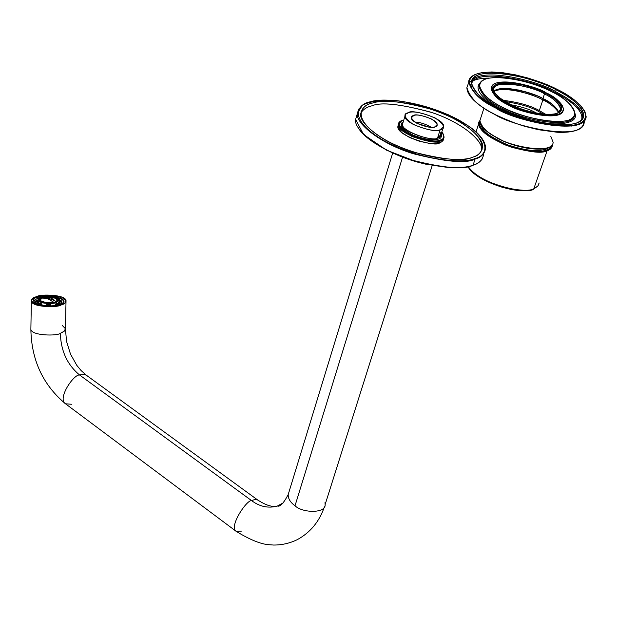 <?xml version="1.0" encoding="UTF-8"?>
<svg xmlns="http://www.w3.org/2000/svg" width="617" height="617" viewBox="0 0 617 617"><rect width="100%" height="100%" fill="white"/><g stroke="black" fill="none" stroke-linecap="round" stroke-linejoin="round"><path stroke-width="0.93" d="M546.06 92.774C537.438 87.93 511.971 79.362 497.071 82.763C483.736 87.043 498.019 99.291 508.177 103.995C516.838 109.055 543.87 118.094 558.478 114.168C571.111 109.325 555.817 97.208 546.06 92.774C555.408 96.915 561.231 102.391 563.537 109.186C563.02 121.827 517.47 111.068 508.177 103.995C499.045 99.792 493.446 94.44 491.387 87.938C492.073 75.374 536.751 85.917 546.06 92.774M545.173 93.044C554.467 97.262 568.997 108.793 556.958 113.397C543.053 117.114 517.362 108.523 509.125 103.71C499.462 99.244 485.849 87.599 498.528 83.511C512.704 80.256 536.967 88.424 545.173 93.044C534.168 83.897 480.975 76.477 495.089 93.306L500.433 98.365L509.125 103.71C517.262 108.908 548.629 118.634 559.457 112.271C567.1 106.772 553.472 96.946 545.173 93.044L544.487 93.931C535.849 87.56 494.348 77.765 493.723 89.442L494.549 92.55C485.818 77.464 534.708 85.994 544.487 93.931L542.945 98.527C550.495 101.936 555.824 106.533 558.925 112.333C555.824 106.533 550.495 101.936 542.945 98.527L544.487 93.931C552.585 97.748 565.874 107.343 558.4 112.703L557.444 113.227L560.683 109.163C558.555 102.862 553.156 97.779 544.487 93.931L545.173 93.044M471.357 81.629C475.337 79.277 481.283 78.097 489.181 78.081M583.759 121.588C584.021 125.128 581.831 127.92 577.211 129.963M469.707 78.652L468.673 82.022C471.889 92.465 480.89 101.119 495.652 107.99C510.76 119.621 585.386 137.267 586.15 116.628C585.386 137.267 510.76 119.621 495.652 107.99L495.945 107.613C509.966 115.927 554.552 130.796 578.036 124.171C598.112 116.035 572.869 96.499 557.29 89.457C543.346 81.714 502.87 68.055 478.622 73.33C456.711 79.986 479.286 99.869 495.945 107.613C479.286 99.869 456.711 79.986 478.622 73.33C502.87 68.055 543.346 81.714 557.29 89.457C572.869 96.499 598.112 116.035 578.036 124.171C554.552 130.796 509.966 115.927 495.945 107.613L495.652 107.99C480.89 101.119 471.889 92.465 468.673 82.022C468.773 78.899 470.871 76.423 474.967 74.595M583.728 115.51L583.088 117.377L582.903 115.333L581.091 111.075L577.743 106.834L573.378 102.8L565.866 97.401L555.585 91.601C541.649 82.1 480.157 65.687 471.357 81.614C480.157 65.687 541.649 82.1 555.585 91.601L556.202 89.773C571.219 96.576 595.474 115.379 576.116 123.192C553.495 129.539 510.652 115.248 497.155 107.258C481.129 99.815 459.349 80.68 480.412 74.241C503.742 69.15 542.783 82.316 556.202 89.773C541.687 79.177 472.421 62.826 471.28 82.393C474.38 92.403 483.003 100.687 497.155 107.258C511.616 118.379 582.996 135.254 583.728 115.51L583.551 113.474L581.731 109.224L578.376 104.99L574.011 100.964L566.491 95.573L556.202 89.773L555.585 91.601L565.866 97.401L575.661 104.782L581.091 111.075L582.903 115.333L582.98 118.287M471.488 80.989L469.121 82.755M582.996 125.845C579.402 130.696 570.779 132.832 557.136 132.254L538.51 129.74L525.052 126.4C517.64 124.325 507.22 120.184 493.801 113.983L493.801 113.983C476.093 104.427 467.115 95.643 466.884 87.629C470.077 98.142 479.047 106.841 493.785 113.721C508.855 125.405 583.389 142.997 584.214 122.212C583.389 142.997 508.855 125.405 493.785 113.721C479.047 106.841 470.077 98.142 466.884 87.629L470.486 77.595L475.175 74.402L482.44 72.505L491.888 71.958L503.056 72.752L515.396 74.842L528.314 78.12L541.194 82.423L553.426 87.56L564.416 93.275L573.617 99.322L580.558 105.407L584.847 111.261L586.15 116.628L584.214 122.212M583.258 117.7L581.399 114.477M469.005 94.293C475.129 102.391 483.419 108.954 493.87 113.983M479.525 84.529L479.062 86.557C481.723 95.134 489.088 102.214 501.151 107.798C513.19 116.76 570.818 131.205 574.535 115.749C570.818 131.205 513.19 116.76 501.151 107.798C489.088 102.214 481.723 95.134 479.062 86.557L479.525 84.529M551.745 91.779C564.169 97.262 571.936 104.543 575.044 113.636C574.388 130.426 513.822 116.112 501.513 106.687C489.451 101.103 482.078 94.031 479.409 85.462C480.358 68.796 539.397 82.732 551.745 91.779C540.322 85.401 506.896 74.133 487.083 78.552C469.259 84.12 487.954 100.394 501.513 106.687C512.989 113.451 549.169 125.529 568.473 120.207C585.055 113.636 564.578 97.602 551.745 91.779M577.034 124.487L571.535 126.069M581.391 120.315C585.101 110.428 566.676 98.257 554.907 92.481C540.885 82.501 475.792 66.297 471.411 84.159C475.792 66.297 540.885 82.501 554.907 92.481C566.676 98.257 585.101 110.428 581.391 120.315M575.036 113.759C578.869 123.485 556.65 126.832 534.53 121.109C556.65 126.832 578.869 123.485 575.036 113.759M508.099 112.387L500.426 108.723L508.099 112.387M470.686 84.267L472.375 90.028M576.162 124.835L573.471 125.791M480.304 82.655C471.905 90.337 488.888 103.054 500.426 108.723L501.151 107.798L500.426 108.723M493.901 90.961C503.387 83.974 534.916 93.414 542.945 98.527C534.916 93.414 503.387 83.974 493.901 90.961M563.167 110.751C560.313 122.359 517.007 111.5 507.922 104.782C517.007 111.5 560.313 122.359 563.167 110.751M491.479 87.205L491.14 88.717C493.191 95.226 498.783 100.579 507.922 104.782M521.141 90.591L537.122 95.828M552.362 144.671L549.886 146.954L545.868 148.473L540.461 149.183L526.502 148.095L510.598 143.892L502.878 140.861L489.775 133.665L484.993 129.84L481.684 126.061L480.119 122.798L479.895 120.647C481.885 127.549 487.507 133.179 496.754 137.529C506.117 144.949 552.408 155.792 553.156 142.311C552.408 155.792 506.117 144.949 496.754 137.529C487.507 133.179 481.885 127.549 479.895 120.647L483.921 108.206M543.577 99.029L551.498 103.695L543.577 99.029C534.8 93.892 521.928 90.36 504.953 88.416C521.928 90.36 534.8 93.892 543.577 99.029L542.898 99.923C534.8 95.018 506.056 85.817 493.993 91.254C506.056 85.817 534.8 95.018 542.898 99.923L539.312 110.597L545.706 114.299L539.312 110.597L542.898 99.923C549.616 103 554.876 107.204 558.678 112.518C554.876 107.204 549.616 103 542.898 99.923L543.577 99.029M503.248 100.324C519.213 102.407 531.229 105.831 539.312 110.597C531.229 105.831 519.213 102.407 503.248 100.324M538.626 111.484C531.237 107.15 520.131 103.849 505.3 101.589C520.131 103.849 531.237 107.15 538.626 111.484L543.284 114.099L538.626 111.484L539.312 110.597L538.626 111.484M535.355 112.502L536.466 113.088L535.355 112.502C530.08 109.44 522.075 106.872 511.339 104.813C522.075 106.872 530.08 109.44 535.355 112.502L535.109 112.818L535.355 112.502M481.437 125.39L487.014 131.514L496.87 137.907C505.238 143.167 534.523 152.923 548.251 147.571M550.827 136.426L553.156 142.311M483.126 130.951L482.054 126.593L483.126 130.951M547.024 148.157C540.315 152.322 527.088 151.188 507.344 144.748C491.587 137.583 483.312 131.922 482.517 127.765C483.312 131.922 491.587 137.583 507.344 144.748C527.088 151.188 540.315 152.322 547.024 148.157M539.196 148.944C524.959 148.952 510.822 145.273 496.793 137.915C505.778 142.882 516.282 146.368 528.306 148.388M403.333 120.238L403.749 120.122L403.333 120.238C396.276 121.441 398.019 126.007 408.554 133.951C424.373 140.429 434.823 142.488 439.913 140.128C435.833 142.172 426.679 140.753 412.449 135.871C400.001 128.86 396.168 123.994 400.934 121.279L403.333 120.238M441.803 131.984L442.312 132.601C444.595 136.912 443.793 139.419 439.913 140.128C444.078 139.388 444.71 136.673 441.803 131.984M398.374 124.75L397.896 126.338C395.859 136.064 437.314 147.933 439.62 142.751L440.206 140.884C437.9 146.059 396.43 134.182 398.459 124.48L401.721 120.839L400.279 121.572C395.389 124.356 399.315 129.339 412.063 136.519C426.648 141.532 436.034 142.982 440.206 140.884C443.924 140.182 444.88 137.799 443.075 133.735M444.209 136.989L443.199 139.234L440.206 140.884L439.62 142.751L441.625 141.864L443.122 140.445L443.692 138.624M481.499 150.787C484.453 141.972 463.159 122.914 432.116 112.618C401.197 104.08 381.113 101.82 371.874 105.839C380.92 101.921 400.564 104.034 430.805 112.171C461.223 121.973 483.566 140.769 481.576 149.939L481.499 150.787M443.623 138.725L442.929 140.73L441.286 142.064L435.486 143.452L428.815 143.221L419.568 141.316L409.441 137.444L401.605 132.424L398.127 127.835L397.919 126.038L398.459 124.626M360.783 113.104C363.212 109.34 366.907 106.918 371.874 105.839M472.46 157.227C478.167 155.731 481.515 152.345 482.509 147.077C484.492 137.938 462.11 119.181 431.669 109.386C401.412 101.242 381.761 99.121 372.722 103.008C366.051 104.258 362.056 107.844 360.729 113.767C358.616 122.937 381.938 142.311 413.537 152.067C444.633 159.95 464.269 161.669 472.46 157.227C464.2 161.708 424.226 160.675 385.741 140.236C349.924 119.297 360.444 104.89 372.722 103.008C382.093 99.314 418.966 100.787 455.624 119.551C490.808 138.964 484.738 154.697 472.46 157.227M474.874 158.546C487.723 155.877 493.97 139.38 457.158 119.096C418.843 99.499 380.311 97.941 370.485 101.79C357.636 103.749 346.515 118.788 384.021 140.753C424.342 162.178 466.259 163.25 474.874 158.546C466.259 163.25 424.342 162.178 384.021 140.753C346.515 118.788 357.636 103.749 370.485 101.79C380.311 97.941 418.843 99.499 457.158 119.096C493.97 139.38 487.723 155.877 474.874 158.546L475.075 159.055C466.483 163.744 445.806 161.955 413.051 153.664C379.763 143.391 355.191 122.976 357.42 113.312L358.662 109.055L357.42 113.312C355.191 122.976 379.763 143.391 413.051 153.664C445.806 161.955 466.483 163.744 475.075 159.055L473.077 165.202C479.062 163.582 482.579 159.996 483.628 154.427C482.579 159.996 479.062 163.582 473.077 165.202L475.075 159.055C481.059 157.466 484.569 153.911 485.602 148.381C484.569 153.911 481.059 157.466 475.075 159.055L474.874 158.546M480.99 146.013L482.162 148.142M356.904 115.063L355.623 119.405C353.371 129.138 377.874 149.646 411.115 159.911C443.824 168.186 464.478 169.945 473.077 165.202C464.478 169.945 443.824 168.186 411.115 159.911C377.874 149.646 353.371 129.138 355.623 119.405L356.904 115.063M365.611 103.494L370.092 101.967M481.453 147.903L482.108 149.337L481.453 147.903M429.255 127.141L416.799 123.253L429.255 127.141M431.298 127.264C425.236 123.855 419.822 122.166 415.04 122.197C419.822 122.166 425.236 123.855 431.298 127.264M434.846 126.863L437.114 124.711C438.217 119.382 415.226 112.726 413.791 115.502L411.439 117.685C410.328 123.045 433.527 129.701 434.846 126.863C431.923 128.182 425.938 126.994 416.884 123.3C410.806 118.788 409.773 116.189 413.791 115.502C416.722 114.238 422.653 115.418 431.584 119.042C437.708 123.516 438.795 126.123 434.846 126.863M439.674 131.406C441.641 135.115 440.947 137.275 437.592 137.876C434.908 143.121 395.836 129.377 402.94 122.768L402.531 124.094C400.834 132.223 435.641 142.203 437.592 137.876L440.16 129.732C446.06 128.598 444.41 124.688 435.209 117.994C421.858 112.572 412.981 110.805 408.585 112.687C402.523 113.698 404.05 117.6 413.159 124.387C426.787 129.94 435.787 131.722 440.16 129.732C438.217 134.012 403.348 124.025 405.022 115.973L405.924 114.052L408.585 112.687C410.768 108.546 445.189 118.526 443.53 126.508L440.16 129.732L437.592 137.876L440.97 134.614L443.53 126.508M403.171 122.004L402.963 122.143C398.659 124.588 402.114 128.968 413.328 135.285C426.154 139.697 434.407 140.977 438.085 139.141C440.908 138.57 441.949 136.812 441.209 133.866C441.949 136.812 440.908 138.57 438.085 139.141C434.322 141.015 425.931 139.666 412.927 135.108C401.844 128.668 398.59 124.302 403.171 122.004M362.441 110.775L361.099 111.569M358.708 128.483C365.534 140.499 395.335 156.965 422.198 163.297C448.536 168.487 465.357 169.181 472.653 165.371M59.286 302.176L60.003 302.762M38.532 298.358L39.511 297.957L38.532 298.358M42.658 298.057L41.131 298.435L39.588 300.502L42.303 297.965L46.352 297.093L50.316 297.756L54.867 300.487L52.26 301.351L47.47 298.535L42.658 298.057L47.47 298.535L52.26 301.351L54.867 300.487L51.481 298.25L48.666 297.294L45.257 297.294L54.697 300.518L45.265 297.201L42.658 298.057M57.851 300.556L55.052 297.934L57.851 300.556M43.275 297.679L42.303 297.965L43.275 297.679M36.388 300.039L36.334 301.52L37.367 301.458L37.421 300.109L35.94 300.332L37.421 300.109L37.336 302.947L37.953 303.718L37.336 302.947L37.367 301.458L36.334 301.52L36.388 300.039M35.855 301.991L36.334 301.52L35.855 301.991L35.701 301.489L35.84 303.032L35.855 301.991M35.717 300.98L35.701 301.489L35.717 300.98M58.993 298.42L58.044 298.011L59.186 298.435L60.034 301.52L61.06 301.582L61.06 300.109L60.034 300.171L60.003 301.651L59.317 300.849L60.003 301.651L60.034 300.171L61.06 300.109L61.515 302.06L61.7 301.088L61.492 303.101L60.443 304.22L61.492 303.101L61.515 302.06L60.034 301.52L60.034 300.171L59.348 299.808L58.993 298.42M55.885 304.328L58.977 303.279L58.121 303.078L55.283 304.027L56.147 304.906L59.355 303.819L58.977 303.279L55.885 304.328L55.283 304.027L58.121 303.078L59.355 303.819L56.147 304.906L55.885 304.328M46.445 305.014L50.656 304.667L46.637 304.659L46.352 305.623L50.902 305.631L50.833 305.022L46.637 304.659L50.656 304.667L50.902 305.631L46.352 305.623L46.344 306.017L46.445 305.014M41.648 297.055C37.876 298.05 37.822 299.669 41.493 301.898C48.057 303.194 52.854 303.202 55.9 301.937C59.641 300.919 59.656 299.307 55.939 297.101C49.437 295.828 44.679 295.813 41.648 297.055C44.679 295.813 49.437 295.828 55.939 297.101C59.656 299.307 59.641 300.919 55.9 301.937C52.854 303.202 48.057 303.194 41.493 301.898C37.822 299.669 37.876 298.05 41.648 297.055L41.648 297.055M42.01 297.186C47.787 293.738 65.842 299.877 55.53 301.813C49.676 305.315 31.575 299.068 42.01 297.186L39.133 299.654C39.395 303.078 53.764 303.325 55.53 301.813L58.353 299.361C58.083 295.944 43.815 295.682 42.01 297.186L42.01 297.463C43.807 295.959 58.075 296.222 58.345 299.638L58.114 299.068C52.553 296.353 47.185 295.813 42.01 297.463L42.01 297.186M39.311 301.605L38.061 303.448L38.123 300.117L41.516 297.047C42.504 295.651 57.18 296.044 57.736 297.826L59.34 299.793L56.224 302.5C54.281 304.173 38.416 303.903 38.123 300.117L38.138 299.7L38.123 300.117C38.416 303.903 54.281 304.173 56.224 302.5L59.34 299.793L59.263 303.502L58.091 301.659M38.092 301.775L37.344 302.631L38.092 301.775M60.011 302.692L59.294 301.836L60.011 302.692M39.218 303.024L42.025 303.996L42.002 305.492L42.025 303.996L39.218 303.024L38.354 303.225L41.416 304.289L42.025 303.996L41.416 304.289L38.354 303.225L37.938 304.567L37.953 303.765L41.131 304.867L37.953 303.765L39.218 303.024M54.327 305.724L55.252 305.523L55.283 304.027L55.252 305.523L54.327 305.724M59.355 303.772L60.003 303.001L60.034 301.52L60.003 303.001L61.492 303.101L60.003 303.001L59.355 303.772M38.107 300.788L37.39 301.59L37.421 300.109L37.39 301.59L38.107 300.788M36.843 304.158L35.84 303.032L37.336 302.947L35.84 303.032L36.843 304.158M37.413 300.117L38.123 299.746L38.138 298.713L38.131 299.754L37.413 300.117M36.041 303.78L36.017 300.201M61.068 303.942L61.685 301.566M59.34 304.628L59.355 303.819L59.34 304.628M50.895 306.024L50.902 305.631L50.895 306.024M41.123 305.392L41.416 304.289L41.123 305.392M42.912 305.693L42.002 305.492M56.132 305.43L56.147 304.906M39.126 299.623L42.01 297.463L39.126 299.623M42.01 297.463L41.833 297.803C46.969 296.129 52.445 296.646 58.268 299.345C52.445 296.646 46.969 296.129 41.833 297.803L42.01 297.463M39.226 299.291L41.833 297.803L39.226 299.291M43.121 298.003L45.257 297.294L43.121 298.003M468.264 166.621C473.771 174.611 485.54 181.467 503.572 187.182C519.36 190.707 529.432 191.247 533.79 188.802L533.45 189.195L533.79 188.802C530.288 195.034 480.805 184.861 469.228 168.048M468.025 166.667C474.697 180.835 518.72 195.859 533.45 189.195L532.949 189.118C528.73 191.609 518.65 191.039 502.708 187.421C484.461 181.444 473 174.503 468.318 166.613M539.111 182.956L537.831 186.172L533.913 188.756L537.769 186.241L539.096 183.141M533.79 188.802L547.132 150.733C542.451 153.479 530.427 152.268 511.069 147.093C489.736 138.655 478.946 130.804 478.707 123.539L479.903 120.562C474.874 126.015 483.265 134.128 505.092 144.902C527.612 152.029 541.626 153.98 547.132 150.733L533.79 188.802M552.408 144.602L552.192 146.491L551.066 148.381L547.132 150.733C550.403 149.854 552.161 147.81 552.408 144.602M479.957 122.066C477.288 128.259 486.659 136.141 508.084 145.705C528.784 151.759 541.603 153.294 546.531 150.301L550.017 148.273L551.459 145.782L550.017 148.273L546.531 150.301C541.603 153.294 528.784 151.759 508.084 145.705C486.659 136.141 477.288 128.259 479.957 122.066M549.153 148.79L550.996 146.19L548.521 149.245L543.029 151.173M483.427 131.359L480.018 125.914L480.08 122.66L480.018 125.914C482.108 141.555 546.986 160.79 550.75 146.838L548.968 148.928M547.595 147.98L547.634 149.73L547.595 147.98M480.643 127.48L481.715 126.107L480.643 127.48M402.554 157.188L295.019 505.77C302.608 513.267 326.031 513.452 325.105 504.637C326.031 513.452 302.608 513.267 295.019 505.77L402.554 157.188M288.81 492.551L288.201 494.541C288.07 498.659 290.337 502.4 295.019 505.77C290.337 502.4 288.07 498.659 288.201 494.541L288.81 492.551M62.348 325.498L65.417 328.699L65.348 329.594L63.883 331.506L60.373 333.311C57.242 336.18 31.328 335.787 30.865 329.316L30.881 328.684M71.541 404.258L65.525 403.796C42.997 384.985 31.444 360.158 30.865 329.316C31.328 335.787 57.242 336.18 60.373 333.311C60.852 350.872 67.261 364.77 79.608 375.013L83.457 374.272L86.318 375.19L83.457 374.272L79.608 375.013C67.261 364.77 60.852 350.872 60.373 333.311L64.284 331.167L65.417 328.699L66.551 341.409L70.523 354.158L76.847 365.411L81.136 370.593L86.318 375.19L257.837 500.102M65.525 403.796C56.903 398.628 74.025 373.848 79.608 375.013C74.025 373.848 56.903 398.628 65.525 403.796L236.172 531.33C228.575 527.018 246.468 500.001 251.551 500.588L255.183 499.423L257.759 500.048L255.183 499.423L251.551 500.588L79.608 375.013L251.551 500.588C246.468 500.001 228.575 527.018 236.172 531.33C248.798 539.088 259.217 543.508 267.423 544.587L273.601 545.042C281.969 545.073 289.867 543.269 297.317 539.628C310.328 532.525 319.375 521.55 324.449 506.704M241.864 531.075L236.172 531.33M251.551 500.588C259.749 506.704 268.372 508.516 277.426 506.025L283.311 502.824L277.426 506.025C268.372 508.516 259.749 506.704 251.551 500.588M325.028 502.346L325.105 504.637L432.208 165.51M37.838 297.078C32.038 298.597 31.945 301.081 37.56 304.536C47.656 306.526 55.044 306.541 59.718 304.59C65.448 303.009 65.456 300.533 59.733 297.139C49.784 295.196 42.488 295.181 37.838 297.078L38.37 298.003L40.545 297.409L38.37 298.003L37.838 297.078C42.488 295.181 49.784 295.196 59.733 297.139C65.456 300.533 65.448 303.009 59.718 304.59C55.044 306.541 47.656 306.526 37.56 304.536C31.945 301.081 32.038 298.597 37.838 297.078M57.026 297.463C61.098 298.512 63.242 299.816 63.458 301.366C63.242 299.816 61.098 298.512 57.026 297.463M33.92 301.821L34.93 299.754L38.37 298.003L34.93 299.754L33.92 301.821C35.3 307.567 63.944 307.173 63.458 301.366L63.451 301.929M36.604 296.654C30.14 298.343 30.032 301.111 36.28 304.96C47.532 307.181 55.769 307.204 60.983 305.022C67.361 303.263 67.361 300.494 60.975 296.731C49.908 294.564 41.779 294.54 36.604 296.654C39.881 293.954 65.541 294.44 66.034 300.602L64.901 302.978L60.983 305.022C57.836 307.767 31.837 307.343 31.367 301.127L32.562 298.705L36.604 296.654M479.062 86.557L479.409 85.462M583.088 117.377L582.949 118.348M559.966 111.253L560.683 109.163M558.4 112.703L559.457 112.271M491.14 88.717L491.387 87.938M539.96 97.085L536.921 95.766C533.782 94.262 527.52 92.319 518.126 89.92M543.531 151.018L546.677 148.396M483.072 130.889L482.085 126.624M400.934 121.279L400.279 121.572M397.896 126.338L398.459 124.48M481.576 149.939L482.509 147.077M482.139 159.063C477.465 165.572 466.352 168.418 448.814 167.608L425.445 164.107L417.269 162.016L386.62 150.209L363.544 134.467L355.623 119.405L357.42 113.312L362.457 105.114C370.061 101.412 380.836 99.854 394.78 100.455C408.978 101.859 426.91 106.656 448.574 114.855L469.313 126.493L473.038 129.3C481.422 136.087 485.61 142.45 485.602 148.381M402.531 124.094L405.022 115.973M61.677 302.554L62.086 303.379M39.719 297.826L38.354 298.366M44.709 297.325L41.131 298.435M55.823 298.212L45.712 297.139M57.836 297.88L59.186 298.435M60.196 300.664L60.188 301.081M61.654 302.916L61.245 303.857M551.552 147.772L552.408 145.342M476.085 131.899L478.707 123.539M547.672 149.329L547.518 149.784M533.605 189.134L538.225 185.64M392.667 153.109L288.201 494.541C283.681 503.187 280.087 507.012 277.426 506.025C275.483 506.187 270.632 508.346 257.759 500.048M30.865 329.316L31.367 301.127M65.417 328.699L66.034 300.602"/></g></svg>
